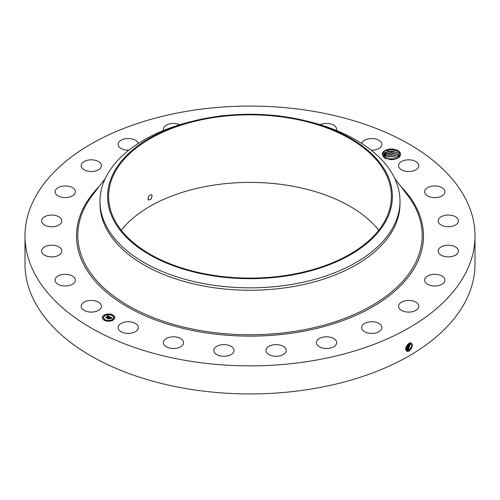 <?xml version="1.0" encoding="UTF-8"?>
<svg xmlns="http://www.w3.org/2000/svg" width="500" height="500" viewBox="0 0 500 500"><rect width="100%" height="100%" fill="white"/><g stroke="black" fill="none" stroke-linecap="round" stroke-linejoin="round"><path stroke-width="0.75" d="M475 235.969L475 264.031A225 129.9 180 0 1 313.344 388.681A225 129.9 180 0 1 25 264.031L25 235.969A225 129.9 180 0 1 186.656 111.319A225 129.9 180 0 1 475 235.969A225 129.9 180 0 1 313.344 360.613A225 129.9 180 0 1 25 235.969M410.613 342.806C413.256 344.263 412.844 346.969 409.375 350.919L407.388 351.481C404.738 349.431 405.312 346.7 409.1 343.294L409.581 343.056M121.275 230.25A141.4 81.638 180 0 1 210.188 185.7A141.4 81.638 180 0 1 378.725 230.25M384.794 158.144L390.819 159.588A9.15 5.281 180 0 0 397.887 158.05A9.15 5.281 180 0 0 400.2 152.831A9.15 5.281 180 0 0 389.825 149.119A9.15 5.281 180 0 0 382.294 154.662L384.794 158.144M101.044 304.613A10.125 5.844 180 0 1 101.456 306.262A10.125 5.844 180 0 1 92.769 312.044A10.125 5.844 180 0 1 81.613 307.906A10.125 5.844 180 0 1 81.206 306.262A10.125 5.844 180 0 1 89.887 300.475A10.125 5.844 180 0 1 101.044 304.613M55.1 280.294A10.125 5.844 180 0 1 55.1 280.156A10.125 5.844 180 0 1 65.106 274.306A10.125 5.844 180 0 1 75.344 280.019A10.125 5.844 180 0 1 75.35 280.156A10.125 5.844 180 0 1 65.344 286A10.125 5.844 180 0 1 55.1 280.294M41.875 249.656A10.125 5.844 180 0 1 52.912 245.231A10.125 5.844 180 0 1 61.837 251.038A10.125 5.844 180 0 1 61.55 252.419A10.125 5.844 180 0 1 50.506 256.844A10.125 5.844 180 0 1 41.588 251.038A10.125 5.844 180 0 1 41.875 249.656M42.825 218.094A10.125 5.844 180 0 1 54.219 215.231A10.125 5.844 180 0 1 61.837 220.894A10.125 5.844 180 0 1 60.594 223.7A10.125 5.844 180 0 1 49.206 226.556A10.125 5.844 180 0 1 41.588 220.894A10.125 5.844 180 0 1 42.825 218.094M57.9 187.744A10.125 5.844 180 0 1 68.987 186.35A10.125 5.844 180 0 1 75.35 191.781A10.125 5.844 180 0 1 72.55 195.812A10.125 5.844 180 0 1 61.463 197.206A10.125 5.844 180 0 1 55.1 191.781A10.125 5.844 180 0 1 57.9 187.744M86.062 160.681A10.125 5.844 180 0 1 96.287 160.575A10.125 5.844 180 0 1 101.456 165.675A10.125 5.844 180 0 1 96.6 170.662A10.125 5.844 180 0 1 86.369 170.769A10.125 5.844 180 0 1 81.206 165.675A10.125 5.844 180 0 1 86.062 160.681M128.825 150.194A10.125 5.844 180 0 1 118.125 144.356A10.125 5.844 180 0 1 125.4 138.75A10.125 5.844 180 0 1 138.256 143.469M163.55 130.469A10.125 5.844 180 0 1 163.337 129.288A10.125 5.844 180 0 1 173.225 123.444A10.125 5.844 180 0 1 179.775 124.712M219.844 116.131A10.125 5.844 180 0 1 224.05 115.638M275.95 115.638A10.125 5.844 180 0 1 280.156 116.131M320.225 124.712A10.125 5.844 180 0 1 333.525 125.056A10.125 5.844 180 0 1 336.662 129.288A10.125 5.844 180 0 1 336.45 130.469M361.744 143.469A10.125 5.844 180 0 1 369.769 138.625A10.125 5.844 180 0 1 380.4 141.319A10.125 5.844 180 0 1 381.875 144.356A10.125 5.844 180 0 1 371.175 150.194M418.387 164.025A10.125 5.844 180 0 1 418.794 165.675A10.125 5.844 180 0 1 410.112 171.462A10.125 5.844 180 0 1 398.956 167.319A10.125 5.844 180 0 1 398.544 165.675A10.125 5.844 180 0 1 407.231 159.887A10.125 5.844 180 0 1 418.387 164.025M444.9 191.637A10.125 5.844 180 0 1 444.9 191.781A10.125 5.844 180 0 1 434.894 197.625A10.125 5.844 180 0 1 424.656 191.919A10.125 5.844 180 0 1 424.65 191.781A10.125 5.844 180 0 1 434.656 185.931A10.125 5.844 180 0 1 444.9 191.637M458.125 222.275A10.125 5.844 180 0 1 447.088 226.7A10.125 5.844 180 0 1 438.162 220.894A10.125 5.844 180 0 1 438.45 219.513A10.125 5.844 180 0 1 449.494 215.087A10.125 5.844 180 0 1 458.413 220.894A10.125 5.844 180 0 1 458.125 222.275M457.175 253.844A10.125 5.844 180 0 1 445.781 256.7A10.125 5.844 180 0 1 438.162 251.038A10.125 5.844 180 0 1 439.406 248.238A10.125 5.844 180 0 1 450.794 245.375A10.125 5.844 180 0 1 458.413 251.038A10.125 5.844 180 0 1 457.175 253.844M442.1 284.188A10.125 5.844 180 0 1 431.012 285.581A10.125 5.844 180 0 1 424.65 280.156A10.125 5.844 180 0 1 427.45 276.119A10.125 5.844 180 0 1 438.537 274.725A10.125 5.844 180 0 1 444.9 280.156A10.125 5.844 180 0 1 442.1 284.188M413.938 311.25A10.125 5.844 180 0 1 403.713 311.356A10.125 5.844 180 0 1 398.544 306.262A10.125 5.844 180 0 1 403.4 301.269A10.125 5.844 180 0 1 413.631 301.163A10.125 5.844 180 0 1 418.794 306.262A10.125 5.844 180 0 1 413.938 311.25M374.6 333.181A10.125 5.844 180 0 1 361.625 327.575A10.125 5.844 180 0 1 368.9 321.962A10.125 5.844 180 0 1 381.875 327.575A10.125 5.844 180 0 1 374.6 333.181M326.775 348.488A10.125 5.844 180 0 1 316.413 342.644A10.125 5.844 180 0 1 326.3 336.8A10.125 5.844 180 0 1 336.662 342.644A10.125 5.844 180 0 1 326.775 348.488M273.719 356.125A10.125 5.844 180 0 1 265.981 350.45A10.125 5.844 180 0 1 278.494 344.769A10.125 5.844 180 0 1 286.231 350.45A10.125 5.844 180 0 1 273.719 356.125M219.037 355.575A10.125 5.844 180 0 1 213.769 350.45A10.125 5.844 180 0 1 228.75 345.319A10.125 5.844 180 0 1 234.019 350.45A10.125 5.844 180 0 1 219.037 355.575M166.475 346.875A10.125 5.844 180 0 1 163.337 342.644A10.125 5.844 180 0 1 169.481 337.275A10.125 5.844 180 0 1 180.45 338.419A10.125 5.844 180 0 1 183.588 342.644A10.125 5.844 180 0 1 177.45 348.019A10.125 5.844 180 0 1 166.475 346.875M119.6 330.613A10.125 5.844 180 0 1 118.125 327.575A10.125 5.844 180 0 1 125.512 321.944A10.125 5.844 180 0 1 136.894 324.531A10.125 5.844 180 0 1 138.375 327.575A10.125 5.844 180 0 1 130.981 333.2A10.125 5.844 180 0 1 119.6 330.613M113 320.169A6.25 3.606 180 0 1 106.188 320.95A6.25 3.606 180 0 1 102.331 317.613A6.25 3.606 180 0 1 104.156 315.062A6.25 3.606 180 0 1 110.969 314.281A6.25 3.606 180 0 1 114.831 317.613A6.25 3.606 180 0 1 113 320.169M405.637 349.263L406.463 350.475L408.8 350.337L411.819 346.469L411.2 343.013L410.562 342.85M289.812 274.8A141.4 81.638 180 0 1 108.6 196.469A141.4 81.638 180 0 1 210.188 118.131A141.4 81.638 180 0 1 391.4 196.469A141.4 81.638 180 0 1 289.812 274.8M151.975 194.994C149.3 194.45 148.006 196.012 148.094 199.681C150.738 200.212 152.031 198.65 151.975 194.994L151.588 194.625M148.094 199.681L148.463 200.037M397.656 158.181L399.75 153.294L397.631 151.075L391.087 149.4L384.525 151.056L382.294 154.662M397.694 151.113L398.05 151.344M114.825 317.694A6.25 3.606 0 0 0 110.906 314.419A6.25 3.606 0 0 0 104.156 315.219A6.25 3.606 0 0 0 102.331 317.694M406.456 350.469L408.781 350.325L411.8 346.469L411.194 343.006M386.625 219.613A142.381 82.206 180 0 1 209.913 275.35A142.381 82.206 180 0 1 113.375 173.325A142.381 82.206 180 0 1 194.706 120.719A142.381 82.206 180 0 1 305.294 120.719A142.381 82.206 180 0 1 386.625 219.613M384.525 157.975L383.363 156.656L383.025 155.369L384.988 152.463L391.062 150.963L397.431 152.65M305.294 120.719L308.256 121.438A150 86.6 180 0 1 400 201.238L400 203.65A150 86.6 180 0 1 292.231 286.75A150 86.6 180 0 1 100 203.65L100 201.238A150 86.6 180 0 1 106.069 176.856A150 86.6 180 0 1 191.744 121.438L194.706 120.719M103.656 317.694A4.925 2.844 0 0 0 103.656 317.769A4.925 2.844 0 0 0 106.694 320.394A4.925 2.844 0 0 0 112.062 319.781A4.925 2.844 0 0 0 113.5 317.769A4.925 2.844 0 0 0 113.5 317.694M112.175 315.413L112.881 315.413M112.175 319.975L112.881 319.975M113.812 317.694L114.519 317.694M104.275 319.975L104.981 319.975M108.225 320.919L108.931 320.919M104.275 315.413L104.981 315.413M108.225 314.469L108.931 314.469M102.638 317.694L103.344 317.694M408.169 349.95L410.85 342.887L408.15 349.944L406.631 350.337L408.15 349.944L408.462 350.7M400 201.238A150 86.6 180 0 1 393.931 225.619A150 86.6 180 0 1 292.231 284.337A150 86.6 180 0 1 100 201.238M397.488 152.681L399.481 154.8L399.8 155.875L399.481 154.775L397.331 152.562L388.137 151.225L383.025 155.369M105.094 315.606A4.925 2.844 0 0 0 103.656 317.613A4.925 2.844 0 0 0 106.694 320.244A4.925 2.844 0 0 0 112.062 319.625A4.925 2.844 0 0 0 113.5 317.613A4.925 2.844 0 0 0 110.463 314.988A4.925 2.844 0 0 0 105.094 315.606M112.263 315.181L112.906 315.331L112.263 315.181M112.263 319.744L112.906 319.894L112.263 319.744M113.9 317.462L114.544 317.613L113.9 317.462M104.362 319.744L105.006 319.894L104.362 319.744M108.312 320.688L108.956 320.844L108.312 320.688M104.894 315.487L104.25 315.331L104.894 315.487M108.844 314.544L108.2 314.387L108.844 314.544M103.256 317.769L102.613 317.613L103.256 317.769M109.862 316.863L109.038 317.031L108.769 316.4L106.669 317.85L105.787 317.337L108.206 316.256L107.331 316.106L108.35 316.169L107.25 316.038L107.569 315.525L109.862 316.863M109.838 317L109.025 317.119L109.838 317M109.075 316.844L108.744 316.569L106.744 318.075L105.763 317.506L106.694 317.981L108.744 316.5L109.075 316.719M112.088 318.113L111.188 318.263L110.569 317.419L109.663 317.944L110.575 317.55L111.188 318.131L110.575 317.606L109.831 318.038L110.756 318.2L109.944 318.663L109.5 318.038L108.525 318.888L107.575 318.337L110.081 316.956L112.088 318.113M111.994 318.269L111.163 318.369L112 318.231M109.994 318.8L110.806 318.275L109.994 318.8M109.506 318.225L108.594 319.144L107.481 318.5L108.537 319.05L109.506 318.169L109.9 318.456L109.506 318.169M399.481 156.481L397.331 154.262L388.925 152.787L383.169 156.219M399.481 156.5L397.431 154.35M397.488 154.381L391.1 152.662L384.988 154.162L383.175 156.231M107.569 315.525L109.694 316.887M108.206 316.256L106.287 317.362M110.087 317.113L111.856 318.131M110.094 317.25L109.275 317.719M108.969 317.894L108.144 318.375M110.119 318.206L110.481 318.356M109.831 318.038L110.119 318.363M407.537 349.562L410.45 342.85L407.519 349.556L406.006 349.95L407.519 349.556L407.831 350.312M383.631 157.081L384.988 155.869L391.062 154.362L397.388 156.019L398.85 157.25L397.331 155.963L389.75 154.394L383.625 157.069M409.981 342.919L406.887 349.169L405.375 349.55L406.906 349.175L409.994 342.919M384.475 157.931L391.1 156.062L397.869 158.05M397.881 158.038L390.625 156.044L384.462 157.919M405.631 349.056L406.275 348.787L409.456 343.106M405.631 349.044L406.256 348.781L409.444 343.113M396.231 158.812L386.037 158.713M396.256 158.8L386.012 158.7M405.681 348.381L408.812 343.456L405.681 348.363M392.575 159.556L389.663 159.525M392.688 159.55L389.544 159.512M405.906 347.381L407.981 344.094M405.919 347.35L407.956 344.119M386.25 158.787L396.019 158.881M384.65 157.8L391.131 156.344L397.775 157.981M384.65 156.094L391.131 154.637L397.775 156.281M384.65 154.394L391.131 152.938L397.775 154.581M384.65 152.694L391.131 151.237L397.775 152.875M384.4 151.144L391.037 149.537L397.912 151.256M400.881 186.519A173.494 100.169 180 0 1 298.844 332.081A173.494 100.169 180 0 1 114.006 298.163A173.494 100.169 180 0 1 99.119 186.519M409.094 351.087L408.8 350.337M394.725 178.475L407.5 195.162A172.194 99.412 180 0 1 298.481 330.744A172.194 99.412 180 0 1 120.55 300.906A172.194 99.412 180 0 1 92.5 195.162L105.275 178.475M407.306 351.544L407.25 350.731M406.681 351.156L406.631 350.337M407.2 349.925L406.906 349.175M406.569 349.538L406.275 348.787M405.938 349.15L405.644 348.4"/></g></svg>
